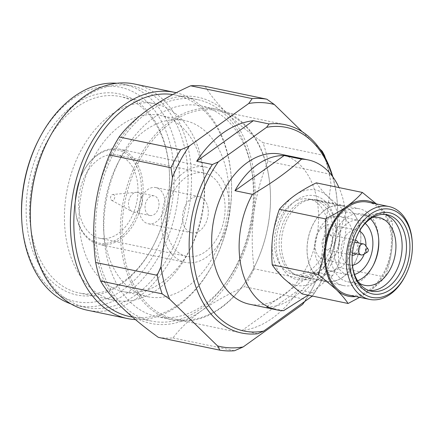 <?xml version="1.0" encoding="UTF-8"?>
<svg xmlns="http://www.w3.org/2000/svg" width="434" height="434" viewBox="0 0 434 434"><rect width="100%" height="100%" fill="white"/><g stroke="black" fill="none" stroke-linecap="round" stroke-linejoin="round"><path stroke-width="0.33" stroke-dasharray="2.17 1.63" d="M325.397 158.09A127.694 87.028 -78.2 0 1 327.312 164.578A127.694 87.028 -78.2 0 1 329.504 174.067L267.984 161.258C261.067 177.62 256.326 195.034 253.765 213.495A115.531 78.738 -78.2 0 1 201.43 310.82A115.531 78.738 -78.2 0 1 122.176 307.673A115.531 78.738 -78.2 0 1 98.534 264.718A115.531 78.738 -78.2 0 1 95.252 207.202A115.531 78.738 101.8 0 1 147.587 109.878A115.531 78.738 101.8 0 1 226.841 113.024A115.531 78.738 -78.2 0 1 253.765 213.495C251.563 231.995 251.698 250.423 254.167 268.776A127.694 87.028 -78.2 0 1 244.505 286.744C228.284 294.024 213.924 302.048 201.43 310.82C189.322 319.646 179.833 328.684 172.976 337.94A127.694 87.028 -78.2 0 1 158.345 337.359M267.984 161.258A127.694 87.028 101.8 0 0 265.792 151.775A127.694 87.028 101.8 0 0 263.009 142.71L324.529 155.513M37.942 141.213A109.449 74.594 -78.2 0 1 110.328 86.165A109.449 74.594 -78.2 0 1 169.813 142.878A109.449 74.594 -78.2 0 1 123.343 289.576A109.449 74.594 -78.2 0 1 25.861 245.899A109.449 74.594 -78.2 0 1 21.7 219.251M116.8 83.257A113.1 77.084 -78.2 0 1 123.5 84.207A113.1 77.084 -78.2 0 1 174.826 141.706A113.1 77.084 -78.2 0 1 126.804 293.292A113.1 77.084 -78.2 0 1 77.404 305.661A113.1 77.084 -78.2 0 1 70.878 303.86M30.261 242.752A102.76 70.037 101.8 0 0 121.786 283.755A102.76 70.037 101.8 0 0 154.07 244.32A102.76 70.037 101.8 0 0 169.32 171.045A102.76 70.037 101.8 0 0 165.414 146.03A102.76 70.037 101.8 0 0 73.894 105.023A102.76 70.037 101.8 0 0 30.261 242.752M33.602 241.971A100.33 68.377 101.8 0 0 79.134 292.977A100.33 68.377 101.8 0 0 122.958 282.002A100.33 68.377 101.8 0 0 154.482 243.501A100.33 68.377 101.8 0 0 169.374 171.962A100.33 68.377 101.8 0 0 165.555 147.533A100.33 68.377 101.8 0 0 120.028 96.527A100.33 68.377 101.8 0 0 49.004 138.093A100.33 68.377 101.8 0 0 33.602 241.971M77.062 218.915A47.49 32.366 101.8 0 0 119.361 237.865A47.49 32.366 101.8 0 0 139.52 174.218A47.49 32.366 101.8 0 0 113.713 149.611A47.49 32.366 101.8 0 0 82.308 173.492A47.49 32.366 101.8 0 0 75.256 207.354A47.49 32.366 101.8 0 0 77.062 218.915M77.133 219.669A48.706 33.196 101.8 0 0 99.24 244.429A48.706 33.196 101.8 0 0 120.511 239.101A48.706 33.196 101.8 0 0 141.191 173.828A48.706 33.196 101.8 0 0 119.09 149.063A48.706 33.196 101.8 0 0 82.514 173.085A48.706 33.196 101.8 0 0 75.283 207.81A48.706 33.196 101.8 0 0 77.133 219.669M112.84 194.475A3.038 2.072 101.8 0 1 114.647 196.043A3.038 2.072 -78.2 0 1 114.023 199.434A3.038 2.072 -78.2 0 1 111.63 200.302A3.038 2.072 -78.2 0 1 110.648 198.902A3.038 2.072 101.8 0 1 112.84 194.475L136.108 192.327A10.031 6.835 101.8 0 0 128.876 206.947A10.031 6.835 -78.2 0 0 132.104 211.553A10.031 6.835 -78.2 0 0 133.433 212.047A10.031 6.835 -78.2 0 0 140.535 207.891A10.031 6.835 -78.2 0 0 142.075 197.503A10.031 6.835 101.8 0 0 137.518 192.403A10.031 6.835 101.8 0 0 136.108 192.327M149.985 215.492A10.031 6.835 -78.2 0 0 157.086 211.336A10.031 6.835 -78.2 0 0 158.627 200.947A10.031 6.835 101.8 0 0 154.075 195.848A10.031 6.835 101.8 0 0 146.974 200.003A10.031 6.835 101.8 0 0 145.433 210.392A10.031 6.835 -78.2 0 0 149.985 215.492L133.433 212.047M164.188 196.971A18.483 12.597 -78.2 0 1 161.35 216.11A18.483 12.597 -78.2 0 1 148.265 223.765A18.483 12.597 -78.2 0 1 139.873 214.369A18.483 12.597 101.8 0 1 142.71 195.229A18.483 12.597 101.8 0 1 155.795 187.575A18.483 12.597 101.8 0 1 164.188 196.971M183.262 223.401A18.483 12.597 -78.2 0 1 186.099 204.262A18.483 12.597 -78.2 0 1 199.184 196.602A18.483 12.597 -78.2 0 1 207.577 206.004A18.483 12.597 -78.2 0 1 204.739 225.137A18.483 12.597 -78.2 0 1 191.654 232.798A18.483 12.597 -78.2 0 1 183.262 223.401M204.094 173.03A42.565 29.007 101.8 0 1 223.407 194.671A42.565 29.007 -78.2 0 1 216.875 238.738A42.565 29.007 -78.2 0 1 186.745 256.375A42.565 29.007 -78.2 0 1 167.432 234.734A42.565 29.007 101.8 0 1 173.963 190.667A42.565 29.007 101.8 0 1 204.094 173.03L116.968 154.895A42.565 29.007 -78.2 0 1 136.281 176.535A42.565 29.007 -78.2 0 1 129.75 220.602A42.565 29.007 -78.2 0 1 99.619 238.239A42.565 29.007 -78.2 0 1 80.301 216.599A42.565 29.007 -78.2 0 1 86.838 172.531A42.565 29.007 -78.2 0 1 116.968 154.895M205.347 167.019A48.706 33.196 101.8 0 1 227.449 191.779A48.706 33.196 -78.2 0 1 219.973 242.205A48.706 33.196 -78.2 0 1 185.492 262.386A48.706 33.196 -78.2 0 1 163.39 237.626A48.706 33.196 101.8 0 1 170.866 187.195A48.706 33.196 101.8 0 1 205.347 167.019L119.09 149.063M173.486 320.07A107.627 73.351 -78.2 0 0 249.675 275.481A107.627 73.351 -78.2 0 0 266.194 164.052A107.627 73.351 101.8 0 0 217.353 109.335A107.627 73.351 101.8 0 0 141.164 153.924A107.627 73.351 101.8 0 0 124.645 265.353A107.627 73.351 -78.2 0 0 173.486 320.07L156.934 316.625A107.627 73.351 -78.2 0 1 108.088 261.908A107.627 73.351 101.8 0 1 103.997 235.705A107.627 73.351 101.8 0 1 119.968 158.963A107.627 73.351 101.8 0 1 200.796 105.885A107.627 73.351 101.8 0 1 249.642 160.602A107.627 73.351 -78.2 0 1 233.118 272.031A107.627 73.351 -78.2 0 1 156.934 316.625M147.891 296.731A89.995 61.335 -78.2 0 0 211.597 259.445A89.995 61.335 -78.2 0 0 225.409 166.271A89.995 61.335 101.8 0 0 184.569 120.522A89.995 61.335 101.8 0 0 116.985 164.904A89.995 61.335 101.8 0 0 103.628 229.071A89.995 61.335 101.8 0 0 107.052 250.977A89.995 61.335 -78.2 0 0 147.891 296.731L123.5 291.653A89.995 61.335 -78.2 0 1 82.655 245.899A89.995 61.335 101.8 0 1 96.473 152.73A89.995 61.335 101.8 0 1 160.173 115.444A89.995 61.335 101.8 0 1 201.018 161.193A89.995 61.335 -78.2 0 1 204.441 183.105A89.995 61.335 -78.2 0 1 191.079 247.272A89.995 61.335 -78.2 0 1 123.5 291.653M204.441 183.105L204.224 179.215A100.33 68.377 -78.2 0 0 200.405 154.792A100.33 68.377 101.8 0 0 154.878 103.78A100.33 68.377 101.8 0 0 83.854 145.347A100.33 68.377 101.8 0 0 68.453 249.224A100.33 68.377 -78.2 0 0 113.985 300.23L79.134 292.977M204.224 179.215A100.33 68.377 -78.2 0 1 189.332 250.754A100.33 68.377 -78.2 0 1 113.985 300.23M30.489 222.441A113.1 77.084 101.8 0 0 34.791 249.973A113.1 77.084 -78.2 0 0 86.116 307.473A113.1 77.084 -78.2 0 0 166.173 260.617A113.1 77.084 -78.2 0 0 183.539 143.518A113.1 77.084 101.8 0 0 132.213 86.019A113.1 77.084 101.8 0 0 47.273 141.799M134.448 84.001A115.531 78.738 101.8 0 1 186.88 142.737A115.531 78.738 -78.2 0 1 169.146 262.353A115.531 78.738 -78.2 0 1 87.364 310.218M197.557 99.625A113.1 77.084 101.8 0 0 117.495 146.48A113.1 77.084 101.8 0 0 100.135 263.574A113.1 77.084 -78.2 0 0 151.461 321.073A113.1 77.084 -78.2 0 0 231.523 274.217A113.1 77.084 -78.2 0 0 248.883 157.124A113.1 77.084 101.8 0 0 197.557 99.625L175.775 95.089A113.1 77.084 101.8 0 1 227.101 152.589A113.1 77.084 -78.2 0 1 231.403 180.121L231.355 179.209A115.531 78.738 -78.2 0 0 226.96 151.081A115.531 78.738 101.8 0 0 176.275 92.74M231.355 179.209A115.531 78.738 -78.2 0 1 214.206 261.588A115.531 78.738 -78.2 0 1 135.441 319.608M231.403 180.121A113.1 77.084 -78.2 0 1 214.618 260.769A113.1 77.084 -78.2 0 1 129.679 316.543M175.775 95.089A113.1 77.084 101.8 0 0 172.77 94.552M205.298 86.388C209.915 94.493 217.098 103.373 226.841 113.024C236.926 122.735 248.986 132.63 263.009 142.71M302.216 131.73L319.777 148.867M329.504 174.067L330.941 183.728L319.473 273.008L315.686 281.585L254.167 268.776M315.686 281.585A127.694 87.028 -78.2 0 1 313.212 286.717A127.694 87.028 -78.2 0 1 306.024 299.552L244.505 286.744M234.496 350.743L172.976 337.94M306.024 299.552L304.402 301.928M330.941 183.728A124.043 84.543 101.8 0 0 323.786 155.166M319.473 273.008A124.043 84.543 -78.2 0 1 313.831 285.491A124.043 84.543 -78.2 0 1 304.18 302.091M266.264 164.806A106.411 72.521 -78.2 0 1 249.93 274.972A106.411 72.521 -78.2 0 1 174.604 319.061A106.411 72.521 -78.2 0 1 126.316 264.962A106.411 72.521 101.8 0 1 142.65 154.792A106.411 72.521 101.8 0 1 217.976 110.703A106.411 72.521 101.8 0 1 266.264 164.806M332.818 176.844A106.411 72.521 -78.2 0 1 333.355 178.77A106.411 72.521 -78.2 0 1 337.402 204.674A106.411 72.521 -78.2 0 1 321.605 280.548A106.411 72.521 -78.2 0 1 314.395 293.167L298.711 289.907L242.02 330.475A106.411 72.521 -78.2 0 0 298.711 289.907M257.704 333.741L242.02 330.475M314.395 293.167L312.312 296.037M312.285 296.031A103.981 70.867 101.8 0 0 322.017 279.729A103.981 70.867 101.8 0 0 337.451 205.591A103.981 70.867 101.8 0 0 332.303 176.139M280.733 154.2A76.617 52.216 101.8 0 1 315.502 193.152A76.617 52.216 -78.2 0 1 303.74 272.476A76.617 52.216 -78.2 0 1 249.507 304.218M326.607 218.606A38.523 26.252 101.8 0 0 309.127 199.022A38.523 26.252 101.8 0 0 281.861 214.982A38.523 26.252 101.8 0 0 275.948 254.867A38.523 26.252 -78.2 0 0 293.427 274.451A38.523 26.252 -78.2 0 0 320.693 258.49A38.523 26.252 -78.2 0 0 326.607 218.606M315.296 271.879A76.617 52.216 -78.2 0 1 266.156 307.05L315.296 271.879L332.721 275.503A76.617 52.216 -78.2 0 0 342.947 198.864A76.617 52.216 101.8 0 0 338.959 187.575M283.581 310.673L266.156 307.05M332.721 275.503L308.102 295.163M341.802 205.824A38.523 26.252 101.8 0 1 359.281 225.409A38.523 26.252 -78.2 0 1 353.368 265.288A38.523 26.252 -78.2 0 1 326.102 281.248A38.523 26.252 -78.2 0 1 308.617 261.664A38.523 26.252 101.8 0 1 314.531 221.785A38.523 26.252 101.8 0 1 341.802 205.824L309.127 199.022M405.21 276.013A47.431 32.322 101.8 0 0 412.251 242.194M359.656 297.333L369.681 290.916C375.882 286.397 381.003 281.774 385.039 277.055C388.186 268.413 390.416 259.38 391.718 249.941A48.646 33.152 101.8 0 0 390.334 225.723A48.646 33.152 101.8 0 0 380.379 207.636L376.414 203.931M355.891 296.547A48.646 33.152 101.8 0 0 369.681 290.916A48.646 33.152 101.8 0 0 391.718 249.941C392.841 240.463 392.992 230.996 392.173 221.53C389.298 217.201 385.37 212.573 380.379 207.636A48.646 33.152 101.8 0 0 375.226 203.682M302.048 293.905C306.084 289.18 311.205 284.558 317.406 280.038A48.646 33.152 101.8 0 1 284.037 278.709A48.646 33.152 -78.2 0 1 274.082 260.628A48.646 33.152 -78.2 0 1 272.698 236.405A48.646 33.152 101.8 0 1 294.735 195.43A48.646 33.152 101.8 0 1 328.104 196.754A48.646 33.152 -78.2 0 1 339.442 239.058C340.744 229.619 342.969 220.586 346.12 211.944L328.104 196.754C323.118 191.817 319.191 187.19 316.315 182.86M277.879 257.91A42.868 29.219 101.8 0 0 316.06 275.015A42.868 29.219 101.8 0 0 329.531 258.561A42.868 29.219 101.8 0 0 335.889 227.996A42.868 29.219 101.8 0 0 334.261 217.559A42.868 29.219 101.8 0 0 296.08 200.454A42.868 29.219 101.8 0 0 277.879 257.91M282.892 256.733A39.217 26.729 101.8 0 0 300.691 276.675A39.217 26.729 101.8 0 0 317.824 272.384A39.217 26.729 101.8 0 0 330.144 257.335A39.217 26.729 101.8 0 0 335.965 229.369A39.217 26.729 101.8 0 0 334.473 219.821A39.217 26.729 101.8 0 0 316.674 199.879A39.217 26.729 101.8 0 0 288.914 216.132A39.217 26.729 101.8 0 0 282.892 256.733M352.126 262.288A39.038 26.604 -78.2 0 1 352.099 261.838A39.038 26.604 -78.2 0 1 357.893 234.002A39.038 26.604 -78.2 0 1 358.099 233.601M369.15 290.596A39.038 26.604 101.8 0 1 366.947 290.281A39.038 26.604 101.8 0 1 349.229 270.431A39.038 26.604 -78.2 0 1 347.743 260.926A39.038 26.604 -78.2 0 1 353.536 233.091A39.038 26.604 -78.2 0 1 382.853 213.843A39.038 26.604 -78.2 0 1 385.007 214.429M372.757 217.358A34.66 23.62 -78.2 0 0 352.799 234.566A34.66 23.62 -78.2 0 0 347.656 259.282A34.66 23.62 -78.2 0 0 348.974 267.718A34.66 23.62 101.8 0 0 359.092 283.022M357.578 280.809A34.66 23.62 101.8 0 1 347.58 281.774A34.66 23.62 101.8 0 1 331.853 264.154A34.66 23.62 -78.2 0 1 337.169 228.273A34.66 23.62 -78.2 0 1 361.706 213.913A34.66 23.62 -78.2 0 1 370.484 218.79M316.674 199.879L359.368 208.765A39.217 26.729 -78.2 0 0 331.603 225.018A39.217 26.729 -78.2 0 0 325.587 265.619A39.217 26.729 101.8 0 0 343.386 285.561A39.217 26.729 101.8 0 0 372.839 266.221A39.217 26.729 101.8 0 0 373.229 265.424M378.698 239.139A39.217 26.729 101.8 0 0 378.66 238.255A39.217 26.729 101.8 0 0 377.168 228.707A39.217 26.729 -78.2 0 0 359.368 208.765M317.406 280.038A48.646 33.152 101.8 0 0 339.442 239.058C338.314 248.536 338.162 258.002 338.987 267.469C330.979 271.364 323.786 275.552 317.406 280.038M392.173 221.53L346.12 211.944M385.039 277.055L338.987 267.469M368.01 202.179A47.431 32.322 -78.2 0 1 389.537 226.293A47.431 32.322 101.8 0 1 382.256 275.4A47.431 32.322 101.8 0 1 348.681 295.049M328.988 234.615A7.72 5.262 101.8 0 0 323.525 237.816A7.72 5.262 101.8 0 0 322.337 245.812A7.72 5.262 101.8 0 0 325.842 249.734A7.72 5.262 101.8 0 0 331.31 246.539A7.72 5.262 101.8 0 0 332.493 238.543A7.72 5.262 101.8 0 0 328.988 234.615L355.213 240.073A7.72 5.262 -78.2 0 0 349.75 243.273A7.72 5.262 -78.2 0 0 348.562 251.27A7.72 5.262 101.8 0 0 352.066 255.197A7.72 5.262 101.8 0 0 352.24 255.225M356.054 253.852A7.72 5.262 101.8 0 0 358.717 244A7.72 5.262 -78.2 0 0 358.332 242.899M313.939 199.933A38.61 26.317 -78.2 0 0 286.608 215.931A38.61 26.317 -78.2 0 0 280.679 255.903A38.61 26.317 101.8 0 0 298.201 275.536A38.61 26.317 101.8 0 0 325.533 259.537A38.61 26.317 101.8 0 0 331.462 219.561A38.61 26.317 -78.2 0 0 313.939 199.933L341.818 205.732A38.61 26.317 -78.2 0 1 359.341 225.365A38.61 26.317 101.8 0 1 353.417 265.342A38.61 26.317 101.8 0 1 326.08 281.341A38.61 26.317 101.8 0 1 308.558 261.707A38.61 26.317 -78.2 0 1 314.487 221.731A38.61 26.317 -78.2 0 1 341.818 205.732M328.299 270.68A27.727 18.895 101.8 0 1 315.719 256.586A27.727 18.895 -78.2 0 1 319.972 227.877A27.727 18.895 -78.2 0 1 339.6 216.392A27.727 18.895 -78.2 0 1 352.186 230.487A27.727 18.895 101.8 0 1 347.927 259.196A27.727 18.895 101.8 0 1 328.299 270.68L347.905 274.765A27.727 18.895 101.8 0 0 354.556 274.451M339.6 216.392L359.206 220.472A27.727 18.895 -78.2 0 0 339.578 231.957A27.727 18.895 -78.2 0 0 335.319 260.666A27.727 18.895 101.8 0 0 347.905 274.765M359.206 220.472A27.727 18.895 -78.2 0 1 365.178 223.412M323.797 259.559A17.756 12.103 101.8 0 0 336.366 252.203A17.756 12.103 101.8 0 0 339.09 233.823A17.756 12.103 -78.2 0 0 331.034 224.796A17.756 12.103 -78.2 0 0 318.464 232.152A17.756 12.103 -78.2 0 0 315.74 250.532A17.756 12.103 101.8 0 0 323.797 259.559L349.934 265A17.756 12.103 101.8 0 1 341.878 255.973A17.756 12.103 -78.2 0 1 344.601 237.588A17.756 12.103 -78.2 0 1 357.171 230.232A17.756 12.103 -78.2 0 1 359.482 231.083M349.934 265A17.756 12.103 101.8 0 0 352.392 265.141M364.267 253.977A17.756 12.103 101.8 0 0 365.916 246.056M352.441 253.098A5.593 3.814 101.8 0 1 349.961 250.266A5.593 3.814 -78.2 0 1 350.802 244.51A5.593 3.814 -78.2 0 1 354.719 242.145M354.779 242.156A5.593 3.814 -78.2 0 1 357.318 245.004A5.593 3.814 101.8 0 1 356.46 250.792A5.593 3.814 101.8 0 1 352.5 253.114M365.347 245.253A5.593 3.814 -78.2 0 1 366.057 246.821A5.593 3.814 101.8 0 1 363.426 254.492M111.63 200.302L132.104 211.553M154.075 195.848L137.518 192.403M199.184 196.602L155.795 187.575M191.654 232.798L148.265 223.765M186.745 256.375L99.619 238.239M185.492 262.386L99.24 244.429M75.256 207.354L75.283 207.81M82.308 173.492L82.514 173.085M217.353 109.335L200.796 105.885M103.628 229.071L103.997 235.705M116.985 164.904L119.968 158.963M184.569 120.522L160.173 115.444M191.079 247.272L189.332 250.754M154.878 103.78L120.028 96.527M169.374 171.962L169.32 171.045M154.482 243.501L154.07 244.32M132.213 86.019L123.5 84.207M86.116 307.473L77.404 305.661M214.618 260.769L214.206 261.588M151.461 321.073L132.533 317.135M313.831 285.491L313.212 286.717M285.062 124.666L217.976 110.703M241.695 333.024L174.604 319.061M337.451 205.591L337.402 204.674M322.017 279.729L321.605 280.548M326.102 281.248L293.427 274.451M382.853 213.843L387.209 214.749M352.099 261.838L352.153 262.749M357.893 234.002L358.305 233.183M366.947 290.281L371.303 291.187M347.656 259.282L347.743 260.926M352.799 234.566L353.536 233.091M361.706 213.913L378.828 217.477M347.58 281.774L364.701 285.339M378.752 239.969L378.66 238.255M373.609 264.686L372.839 266.221M300.691 276.675L343.386 285.561M335.965 229.369L335.889 227.996M330.144 257.335L329.531 258.561M325.842 249.734L352.066 255.197M298.201 275.536L326.08 281.341M331.034 224.796L357.171 230.232"/><path stroke-width="0.65" d="M319.777 148.867L322.25 151.282L324.529 155.513A127.694 87.028 -78.2 0 1 325.397 158.09M162.148 293.834A127.694 87.028 -78.2 0 1 157.179 275.286L95.659 262.483A127.694 87.028 101.8 0 0 97.851 271.966A127.694 87.028 101.8 0 0 100.628 281.031C105.256 289.152 112.439 298.033 122.176 307.673C132.294 317.406 144.348 327.296 158.345 337.359L219.864 350.162L217.58 345.931L169.656 299.156L162.148 293.834L100.628 281.031M95.659 262.483C93.196 244.168 93.06 225.74 95.252 207.202C97.796 188.774 102.538 171.359 109.471 154.965L170.991 167.768A127.694 87.028 -78.2 0 1 180.653 149.801L119.133 136.998A127.694 87.028 101.8 0 0 109.471 154.965M70.878 303.86A113.1 77.084 -78.2 0 1 26.078 248.161A113.1 77.084 -78.2 0 1 21.776 220.629A113.1 77.084 -78.2 0 1 38.561 139.981A113.1 77.084 -78.2 0 1 116.8 83.257M157.179 275.286L160.96 266.709L172.434 177.435L170.991 167.768M47.686 140.979L47.273 141.799A113.1 77.084 101.8 0 0 30.489 222.441L30.537 223.358A115.531 78.738 101.8 0 0 34.932 251.481A115.531 78.738 -78.2 0 0 87.364 310.218L127.444 318.561A115.531 78.738 -78.2 0 1 75.011 259.825A115.531 78.738 101.8 0 1 92.746 140.209A115.531 78.738 101.8 0 1 174.528 92.344L134.448 84.001A115.531 78.738 101.8 0 0 47.686 140.979A115.531 78.738 101.8 0 0 30.537 223.358M21.776 220.629L21.7 219.251A109.449 74.594 -78.2 0 1 37.942 141.213L38.561 139.981M176.275 92.74A115.531 78.738 101.8 0 0 174.528 92.344M135.441 319.608A115.531 78.738 -78.2 0 1 127.444 318.561M132.533 317.135L129.679 316.543A113.1 77.084 -78.2 0 1 78.353 259.044A113.1 77.084 101.8 0 1 94.645 143.779A113.1 77.084 101.8 0 1 172.77 94.552M180.653 149.801L189.332 146.003L248.731 103.493L252.181 98.61A127.694 87.028 -78.2 0 1 266.818 99.191L205.298 86.388A127.694 87.028 101.8 0 0 190.662 85.802C174.403 93.098 160.043 101.122 147.587 109.878C135.462 118.726 125.979 127.764 119.133 136.998M266.818 99.191L274.326 104.513L302.216 131.73M252.181 98.61L190.662 85.802M304.402 301.928L302.574 304.44L243.176 346.945L234.496 350.743A127.694 87.028 -78.2 0 1 219.864 350.162M160.96 266.709A124.043 84.543 101.8 0 0 169.656 299.156M172.434 177.435A124.043 84.543 -78.2 0 1 189.332 146.003M323.786 155.166A124.043 84.543 101.8 0 0 322.25 151.282M248.731 103.493A124.043 84.543 -78.2 0 1 274.326 104.513M243.176 346.945A124.043 84.543 -78.2 0 1 217.58 345.931M304.18 302.091A124.043 84.543 -78.2 0 1 302.574 304.44M332.303 176.139A103.981 70.867 101.8 0 0 266.579 127.336L269.053 123.956L253.369 120.69A106.411 72.521 -78.2 0 0 196.678 161.264L253.369 120.69M269.053 123.956A106.411 72.521 -78.2 0 1 285.062 124.666A106.411 72.521 -78.2 0 1 332.818 176.844M312.312 296.037L263.666 331.082L257.704 333.741A106.411 72.521 -78.2 0 1 241.695 333.024A106.411 72.521 -78.2 0 1 193.401 278.926A106.411 72.521 -78.2 0 1 212.362 164.524L196.678 161.264M311.921 296.547A103.981 70.867 101.8 0 0 312.285 296.031M212.362 164.524L218.324 161.871A103.981 70.867 101.8 0 0 196.743 278.145A103.981 70.867 101.8 0 0 263.666 331.082M218.324 161.871L266.579 127.336M308.102 295.163L283.581 310.673A76.617 52.216 -78.2 0 1 276.952 309.93L249.507 304.218A76.617 52.216 -78.2 0 1 214.738 265.266A76.617 52.216 101.8 0 1 226.499 185.942A76.617 52.216 101.8 0 1 280.733 154.2L308.178 159.913A76.617 52.216 101.8 0 0 301.549 159.169L284.124 155.546L234.984 190.71A76.617 52.216 -78.2 0 1 284.124 155.546M301.549 159.169C288.1 171.506 271.722 183.224 252.409 194.34A76.617 52.216 101.8 0 0 242.183 270.979A76.617 52.216 -78.2 0 0 276.952 309.93M338.959 187.575A76.617 52.216 101.8 0 0 308.178 159.913M252.409 194.34L234.984 190.71M391.484 292.462A44.995 30.668 101.8 0 0 405.622 275.194A44.995 30.668 101.8 0 0 412.3 243.105A44.995 30.668 101.8 0 0 410.591 232.152A44.995 30.668 101.8 0 0 370.511 214.201A44.995 30.668 101.8 0 0 351.41 274.505A44.995 30.668 101.8 0 0 391.484 292.462M412.3 243.105L412.251 242.194A47.431 32.322 101.8 0 0 410.445 230.644A47.431 32.322 101.8 0 0 388.924 206.535A47.431 32.322 101.8 0 0 355.348 226.185A47.431 32.322 101.8 0 0 348.068 275.286A47.431 32.322 101.8 0 0 369.589 299.4A47.431 32.322 101.8 0 0 390.307 294.214A47.431 32.322 101.8 0 0 405.21 276.013L405.622 275.194M376.414 203.931L362.368 192.446L316.315 182.86C308.308 186.756 301.115 190.944 294.735 195.43C288.534 199.949 283.413 204.571 279.377 209.297C276.23 217.933 274 226.971 272.698 236.405C271.575 245.883 271.424 255.349 272.243 264.816C275.118 269.145 279.046 273.778 284.037 278.709L302.048 293.905L348.101 303.485L359.656 297.333M408.269 233.812A41.469 28.264 -78.2 0 1 390.66 289.391A41.469 28.264 -78.2 0 1 353.726 272.845A41.469 28.264 -78.2 0 1 352.153 262.749A41.469 28.264 -78.2 0 1 358.305 233.183A41.469 28.264 -78.2 0 1 385.734 212.324A41.469 28.264 -78.2 0 1 408.269 233.812M358.099 233.601A39.038 26.604 -78.2 0 1 387.209 214.749A39.038 26.604 -78.2 0 1 404.927 234.593A39.038 26.604 -78.2 0 1 388.354 286.917A39.038 26.604 -78.2 0 1 371.303 291.187A39.038 26.604 -78.2 0 1 353.585 271.337A39.038 26.604 -78.2 0 1 352.126 262.288M385.007 214.429A39.038 26.604 -78.2 0 1 400.571 233.687A39.038 26.604 101.8 0 1 395.347 272.758A39.038 26.604 101.8 0 1 369.15 290.596M359.092 283.022A34.66 23.62 101.8 0 0 364.701 285.339A34.66 23.62 101.8 0 0 389.233 270.979A34.66 23.62 101.8 0 0 394.555 235.098A34.66 23.62 -78.2 0 0 378.828 217.477A34.66 23.62 -78.2 0 0 372.757 217.358M370.484 218.79A34.66 23.62 -78.2 0 1 377.434 231.534A34.66 23.62 101.8 0 1 378.752 239.969A34.66 23.62 101.8 0 1 373.609 264.686A34.66 23.62 101.8 0 1 357.578 280.809M373.229 265.424A39.217 26.729 101.8 0 0 378.698 239.139M362.368 192.446C358.332 197.166 353.211 201.788 347.01 206.313C340.63 210.794 333.437 214.982 325.429 218.882L279.377 209.297M325.429 218.882C326.254 228.344 326.102 237.816 324.974 247.288C323.672 256.727 321.448 265.765 318.296 274.402L272.243 264.816M318.296 274.402L336.312 289.592C341.298 294.529 345.225 299.162 348.101 303.485M375.226 203.682A48.646 33.152 101.8 0 0 347.01 206.313A48.646 33.152 101.8 0 0 324.974 247.288A48.646 33.152 101.8 0 0 336.312 289.592A48.646 33.152 101.8 0 0 355.891 296.547M369.589 299.4L348.681 295.049A47.431 32.322 101.8 0 1 327.155 270.935A47.431 32.322 -78.2 0 1 334.44 221.834A47.431 32.322 -78.2 0 1 368.01 202.179L388.924 206.535M352.24 255.225A7.72 5.262 101.8 0 0 356.054 253.852M354.556 274.451A27.727 18.895 101.8 0 0 371.786 234.566A27.727 18.895 -78.2 0 0 365.178 223.412M359.482 231.083A17.756 12.103 -78.2 0 1 365.233 239.259A17.756 12.103 101.8 0 1 365.916 246.056M352.392 265.141A17.756 12.103 101.8 0 0 364.267 253.977M355.386 240.116A7.72 5.262 -78.2 0 1 358.332 242.899M354.719 242.145A5.593 3.814 -78.2 0 1 354.779 242.156L363.518 243.979A5.593 3.814 -78.2 0 1 365.347 245.253L368.027 249.056A1.823 1.242 -78.2 0 1 368.26 249.572A1.823 1.242 101.8 0 1 367.397 252.073L363.426 254.492A5.593 3.814 101.8 0 1 361.24 254.932A5.593 3.814 101.8 0 1 358.701 252.089A5.593 3.814 -78.2 0 1 359.558 246.295A5.593 3.814 -78.2 0 1 363.518 243.979M352.441 253.098A5.593 3.814 101.8 0 0 352.5 253.114L361.24 254.932M368.027 249.056A1.823 1.242 -78.2 0 0 366.421 249.024A1.823 1.242 -78.2 0 0 365.857 251.286A1.823 1.242 101.8 0 0 367.397 252.073"/></g></svg>
